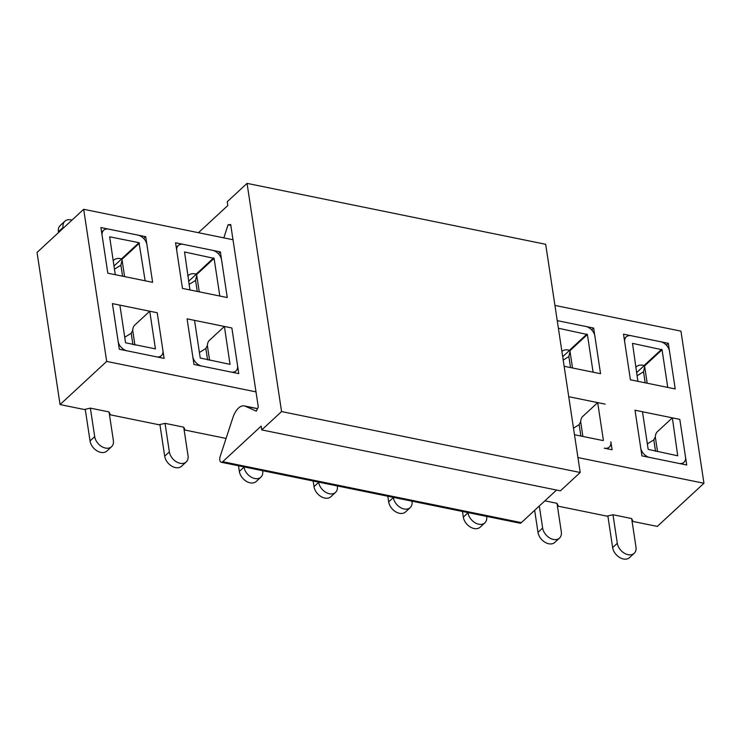 <?xml version="1.0" encoding="UTF-8"?>
<svg xmlns="http://www.w3.org/2000/svg" width="741" height="741" viewBox="0 0 741 741"><rect width="100%" height="100%" fill="white"/><g stroke="black" fill="none" stroke-linecap="round" stroke-linejoin="round"><path stroke-width="1.11" d="M612.057 449.778L604.221 448.175A9.318 6.512 47.2 0 0 609.343 447.027A9.318 6.512 47.2 0 0 610.853 441.784L612.057 449.778M568.745 396.704L605.156 404.132L597.691 402.613L603.387 440.265M626.228 336.905A9.318 6.512 47.2 0 1 631.36 335.756L660.472 341.703A9.318 6.512 47.2 0 1 669.521 351.28L675.218 388.942L667.752 387.413L662.056 349.761L632.508 343.361L637.881 381.319L630.415 379.8L623.514 334.163L668.308 343.296L675.218 388.942L630.415 379.8L624.728 342.147A9.318 6.512 47.2 0 1 626.228 336.905L624.218 338.776M178.285 245.521A9.318 6.512 47.2 0 1 183.407 244.373L212.528 250.31A9.318 6.512 47.2 0 1 221.568 259.896L227.265 297.549L219.799 296.03L214.103 258.377L184.555 251.977L189.937 289.935L182.471 288.416L175.571 242.77L220.364 251.912L227.265 297.549L182.471 288.416L176.775 250.764A9.318 6.512 47.2 0 1 178.285 245.521L176.265 247.383M103.629 230.284A9.318 6.512 47.2 0 1 108.751 229.145L137.863 235.082A9.318 6.512 47.2 0 1 146.913 244.669L152.609 282.321L145.143 280.802L139.021 242.687L109.659 236.805L115.281 274.707L107.816 273.179L100.915 227.543L145.708 236.685L152.609 282.321L107.816 273.179L102.119 235.527A9.318 6.512 47.2 0 1 103.629 230.284L101.61 232.155M544.885 500.842L557 503.315L558.399 506.233L606.925 516.134L612.992 514.745L631.656 518.552L633.055 521.469L657.323 526.416L703.95 483.262L680.942 331.134L554.935 305.422M232.998 239.741L83.677 209.286L37.05 252.44L60.058 404.567L84.326 409.523L90.383 408.124L109.047 411.931L110.455 414.849L158.982 424.75L165.048 423.352L183.712 427.159L185.111 430.086L226.07 438.44M256.006 391.878L106.685 361.413L83.677 209.286M703.95 483.262L577.943 457.558M164.113 358.385L119.32 349.252L112.419 303.606L157.212 312.748L164.113 358.385M558.39 328.244L587.4 334.534L593.087 372.186L600.553 373.705L594.866 336.053A9.318 6.512 47.2 0 0 585.816 326.466L557.241 320.64L593.652 328.068L600.553 373.705L564.142 366.276M238.769 373.621L193.975 364.479L187.075 318.843L231.868 327.976L238.769 373.621M686.722 465.005L641.919 455.863L635.018 410.227L679.812 419.369L686.722 465.005M106.685 361.413L60.058 404.567M113.966 266.047L121.672 258.924M143.726 238.509L145.708 236.685M188.631 281.284L196.328 274.151M218.382 253.746L220.364 251.912M562.697 356.717L569.616 350.308M591.67 329.902L593.652 328.068M636.575 372.667L644.281 365.545M666.335 345.13L668.308 343.296M139.021 242.687L121.533 258.868L122.08 260.091L120.894 265.111L122.571 276.189M121.533 258.868L120.042 258.563A4.437 2.214 -8.6 0 0 113.975 259.961L113.16 260.712M63.18 228.247L63.068 227.468A11.096 7.753 -132.8 0 1 64.856 221.226A11.096 7.753 -132.8 0 1 71.97 220.123M58.52 232.563L58.4 231.785A11.096 7.753 -132.8 0 1 60.197 225.542L64.856 221.226M120.894 265.111A4.437 2.927 -68.2 0 1 120.246 265.602L114.438 269.168M213.677 257.924L196.189 274.105L196.736 275.319L195.559 280.339L197.236 291.426M196.189 274.105L194.698 273.8A4.437 2.214 -8.6 0 0 188.631 275.189L187.825 275.948M195.559 280.339A4.437 2.927 -68.2 0 1 194.911 280.83L189.103 284.405M124.738 337.248L131.064 333.357A4.437 2.927 -68.2 0 0 131.203 333.274L132.695 330.273A4.437 2.279 -78.5 0 0 132.796 329.513A4.437 2.279 101.5 0 1 134.593 325.253L149.747 311.22L157.212 312.748L162.9 350.4A9.318 6.512 47.2 0 1 161.399 355.643L159.454 357.44M109.047 411.931L113.364 440.46A11.096 7.753 -132.8 0 1 111.567 446.693L106.908 451.01A11.096 7.753 -132.8 0 1 97.062 450.889A11.096 7.753 -132.8 0 1 90.041 440.96L85.252 409.31M111.567 446.693A11.096 7.753 -132.8 0 1 101.73 446.573A11.096 7.753 -132.8 0 1 94.7 436.653L90.383 408.124M161.399 355.643A9.318 6.512 47.2 0 1 156.277 356.791L127.156 350.845A9.318 6.512 47.2 0 1 118.106 341.258L112.419 303.606L119.885 305.135L125.572 342.787L155.434 348.881L149.747 311.22M199.394 352.484L205.729 348.585A4.437 2.927 -68.2 0 0 205.859 348.502L207.35 345.501A4.437 2.279 -78.5 0 0 207.452 344.741A4.437 2.279 101.5 0 1 209.249 340.48L224.403 326.457L231.868 327.976L237.565 365.628A9.318 6.512 47.2 0 1 236.055 370.87L234.11 372.667M183.712 427.159L188.019 455.687A11.096 7.753 -132.8 0 1 186.232 461.93L181.564 466.246A11.096 7.753 -132.8 0 1 171.717 466.117A11.096 7.753 -132.8 0 1 164.697 456.197L159.908 424.537M186.232 461.93A11.096 7.753 -132.8 0 1 176.386 461.8A11.096 7.753 -132.8 0 1 169.356 451.88L165.048 423.352M236.055 370.87A9.318 6.512 47.2 0 1 230.933 372.019L201.811 366.082A9.318 6.512 47.2 0 1 192.771 356.495L187.075 318.843L194.54 320.362L200.237 358.014L230.025 364.359L224.403 326.457M262.647 470.702L262.685 470.915A11.096 7.753 -132.8 0 1 260.888 477.158L256.219 481.474A11.096 7.753 -132.8 0 1 246.382 481.344A11.096 7.753 -132.8 0 1 239.352 471.424L238.5 465.774M260.888 477.158A11.096 7.753 -132.8 0 1 251.042 477.037A11.096 7.753 -132.8 0 1 244.021 467.108L243.984 466.895M337.303 485.929L337.34 486.152A11.096 7.753 -132.8 0 1 335.543 492.385L330.884 496.702A11.096 7.753 -132.8 0 1 321.038 496.581A11.096 7.753 -132.8 0 1 314.008 486.661L313.156 481.002M335.543 492.385A11.096 7.753 -132.8 0 1 325.697 492.265A11.096 7.753 -132.8 0 1 318.676 482.345L318.639 482.122M411.959 501.166L411.996 501.379A11.096 7.753 -132.8 0 1 410.199 507.622L405.54 511.938A11.096 7.753 -132.8 0 1 395.694 511.809A11.096 7.753 -132.8 0 1 388.673 501.889L387.812 496.238M410.199 507.622A11.096 7.753 -132.8 0 1 400.353 507.492A11.096 7.753 -132.8 0 1 393.332 497.572L393.295 497.359M586.965 334.071L569.477 350.261L570.024 351.475L568.847 356.495L570.524 367.582M569.477 350.261L567.986 349.956A4.437 2.214 -8.6 0 0 561.919 351.345L561.891 351.382M568.847 356.495A4.437 2.927 -68.2 0 1 568.199 356.986L563.197 360.061M486.624 516.394L486.652 516.616A11.096 7.753 -132.8 0 1 484.855 522.85L480.196 527.166A11.096 7.753 -132.8 0 1 470.35 527.046A11.096 7.753 -132.8 0 1 463.329 517.116L462.477 511.466M484.855 522.85A11.096 7.753 -132.8 0 1 475.018 522.729A11.096 7.753 -132.8 0 1 467.988 512.8L467.96 512.587M573.497 428.141L579.017 424.741A4.437 2.927 -68.2 0 0 579.156 424.658L580.638 421.657A4.437 2.279 -78.5 0 0 580.749 420.897A4.437 2.279 101.5 0 1 582.537 416.637L597.691 402.613M557 503.315L561.317 531.843A11.096 7.753 -132.8 0 1 559.52 538.086L554.852 542.393A11.096 7.753 -132.8 0 1 545.015 542.273A11.096 7.753 -132.8 0 1 537.985 532.353L534.65 510.317M559.52 538.086A11.096 7.753 -132.8 0 1 549.674 537.957A11.096 7.753 -132.8 0 1 542.644 528.037L539.318 506.001M574.497 434.735L603.072 440.571M661.62 349.307L644.133 365.489L644.679 366.702L643.503 371.723L645.179 382.81M644.133 365.489L642.642 365.183A4.437 2.214 -8.6 0 0 636.584 366.582L635.769 367.332M643.503 371.723A4.437 2.927 -68.2 0 1 642.855 372.214L637.047 375.789M647.347 443.868L653.673 439.978A4.437 2.927 -68.2 0 0 653.812 439.885L655.294 436.884A4.437 2.279 -78.5 0 0 655.405 436.125A4.437 2.279 101.5 0 1 657.193 431.864L672.346 417.841L679.812 419.369L685.508 457.021A9.318 6.512 47.2 0 1 683.999 462.264L682.063 464.051M631.656 518.552L635.973 547.071A11.096 7.753 -132.8 0 1 634.176 553.314L629.517 557.63A11.096 7.753 -132.8 0 1 619.671 557.501A11.096 7.753 -132.8 0 1 612.64 547.58L607.852 515.921M634.176 553.314A11.096 7.753 -132.8 0 1 624.33 553.184A11.096 7.753 -132.8 0 1 617.309 543.264L612.992 514.745M683.999 462.264A9.318 6.512 47.2 0 1 678.876 463.403L649.764 457.466A9.318 6.512 47.2 0 1 640.715 447.879L635.018 410.227L642.484 411.746L648.18 449.398L677.728 455.798L672.346 417.841M198.449 232.693L227.82 205.516L227.246 201.709L247.059 183.37L281.571 411.57L261.758 429.91L261.175 426.112L222.708 461.708A4.437 2.279 101.5 0 1 221.244 462.254A4.437 2.279 101.5 0 1 220.151 456.502L232.859 417.702A17.756 9.105 101.5 0 1 244.335 405.911A17.756 9.105 101.5 0 1 245.336 406.235L256.256 411.153L258.303 407.096L230.692 224.532L228.071 224.792L223.838 237.88M281.571 411.57L580.203 472.499L545.691 244.298L247.059 183.37M580.203 472.499L560.391 490.838L261.758 429.91M556.547 490.051L521.34 522.637A4.437 2.279 101.5 0 1 519.876 523.183L221.244 462.254M230.821 225.347L228.071 224.792M58.4 231.785L63.068 227.468M139.447 243.141L121.959 259.331M124.571 276.606L122.08 260.091M214.103 258.377L196.624 274.559M199.236 291.834L196.736 275.319M90.041 440.96L94.7 436.653M134.927 345.065L132.695 330.273M131.203 333.274L132.926 344.658M164.697 456.197L169.356 451.88M209.583 360.293L207.35 345.501M205.859 348.502L207.582 359.885M239.352 471.424L244.021 467.108M314.008 486.661L318.676 482.345M388.673 501.889L393.332 497.572M587.4 334.534L569.912 350.715M572.524 367.99L570.024 351.475M463.329 517.116L467.988 512.8M537.985 532.353L542.644 528.037M582.88 436.449L580.638 421.657M579.156 424.658L580.879 436.041M662.056 349.761L644.568 365.943M647.18 383.217L644.679 366.702M612.64 547.58L617.309 543.264M657.536 451.677L655.294 436.884M653.812 439.885L655.535 451.269M521.34 522.637L222.708 461.708M257.488 408.708L245.336 406.235M609.343 447.027L607.407 448.824M257.544 408.606L244.335 405.911"/></g></svg>
